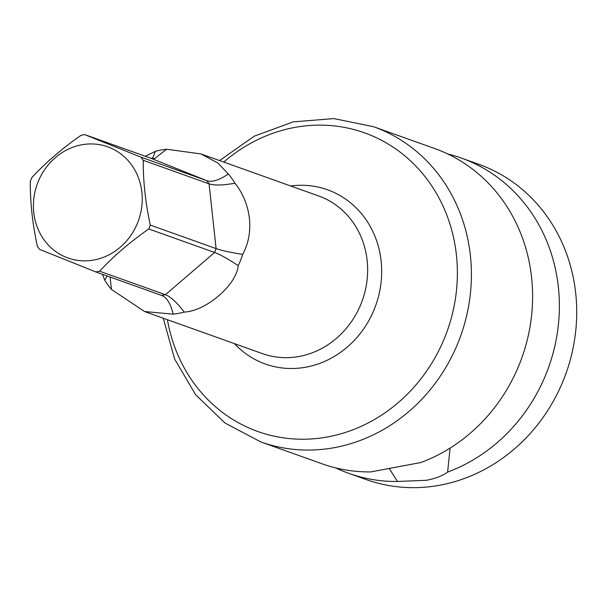 <?xml version="1.0" encoding="UTF-8"?>
<svg xmlns="http://www.w3.org/2000/svg" width="606" height="606" viewBox="0 0 606 606"><rect width="100%" height="100%" fill="white"/><g stroke="black" fill="none" stroke-linecap="round" stroke-linejoin="round"><path stroke-width="0.91" d="M145.319 156.257L155.447 151.311A83.696 76.28 -70.3 0 1 160.984 150.053A83.696 76.28 109.7 0 1 166.567 149.227L200.889 153.909L217.978 163.075L228.295 173.983C219.251 180.202 212.077 182.436 206.775 180.671L140.956 157.159L84.779 134.63A70.038 63.835 -70.3 0 0 82.87 134.964A70.038 63.835 -70.3 0 0 80.969 135.35C62.1 148.538 45.723 162.62 31.823 177.588A70.038 63.835 -70.3 0 0 30.3 181.467C30.156 202.162 32.504 223.75 37.337 246.233A70.038 63.835 -70.3 0 0 39.625 249.399L95.801 271.92A70.038 63.835 -70.3 0 0 97.71 271.594A70.038 63.835 -70.3 0 0 99.619 271.208L165.438 294.713C170.65 296.713 176.922 302.5 184.254 312.075A83.696 76.28 109.7 0 1 178.717 313.332A83.696 76.28 -70.3 0 1 173.142 314.158L144.584 311.545L111.413 289.403L110.118 277.033M166.567 149.227L154.742 158.537L150.599 158.143L84.779 134.63M238.249 265.655C227.788 258.77 219.895 254.376 214.577 252.475L148.758 228.962A70.038 63.835 -70.3 0 0 150.28 225.091L216.1 248.596C221.417 250.505 230.28 252.422 242.695 254.361A83.696 76.28 109.7 0 1 238.249 265.655C236.113 285.941 205.184 311.242 184.254 312.075M161.946 295.554L95.801 271.92M228.295 173.983A83.696 76.28 109.7 0 1 234.961 183.194C223 185.383 214.365 185.595 209.062 183.83L143.243 160.317A70.038 63.835 -70.3 0 0 140.956 157.159M94.081 259.974A59.024 53.798 109.7 0 1 33.777 212.517A59.024 53.798 109.7 0 1 81.575 144.819A59.024 53.798 109.7 0 1 141.88 192.276A59.024 53.798 109.7 0 1 94.081 259.974M148.758 228.962C129.881 242.158 113.504 256.24 99.619 271.208M143.243 160.317C143.107 181.027 145.448 202.616 150.28 225.091M234.961 183.194C251.096 203.502 254.641 232.409 242.695 254.361M107.201 275.995L104.74 280.192A83.696 76.28 -70.3 0 0 111.413 289.403M104.74 280.192L102.429 274.283M155.447 151.311L152.432 158.575M150.599 158.143L206.775 180.671A70.038 63.835 -70.3 0 1 209.062 183.83L216.1 248.596A70.038 63.835 -70.3 0 1 214.577 252.475L165.438 294.713A70.038 63.835 -70.3 0 1 161.62 295.433C166.832 297.425 170.672 303.667 173.142 314.158M335.633 467.877A167.385 152.56 -70.3 0 0 348.768 473.339A167.385 152.56 -70.3 0 0 397.521 481.475L389.317 468.665M450.084 448.114L447.614 472.097A167.385 152.56 -70.3 0 0 558.353 287.009A167.385 152.56 -70.3 0 0 461.371 158.068L478.717 164.264A167.385 152.56 109.7 0 1 575.7 293.206A167.385 152.56 109.7 0 1 366.115 479.535L348.768 473.339M447.614 472.097C442.713 475.74 435.676 478.475 426.495 480.293L397.521 481.475M260.8 441.925L322.006 463.779A167.385 152.56 -70.3 0 0 370.758 471.915L420.852 462.537A167.385 152.56 -70.3 0 0 531.591 277.45A167.385 152.56 -70.3 0 0 434.608 148.508L373.41 126.654A167.385 152.56 109.7 0 1 470.392 255.588A167.385 152.56 109.7 0 1 334.845 447.561A167.385 152.56 109.7 0 1 260.8 441.925L225.053 423.064L195.647 394.748L174.589 358.972L163.249 318.203M461.371 158.068A167.385 152.56 -70.3 0 0 447.743 153.977M200.889 153.909L318.642 195.965A83.696 76.28 109.7 0 1 367.009 280.608A83.696 76.28 109.7 0 1 299.364 356.419A83.696 76.28 109.7 0 1 262.345 353.601L144.584 311.545M290.744 185.997A92.506 84.31 109.7 0 1 381.333 263.239A92.506 84.31 109.7 0 1 306.212 367.122A92.506 84.31 109.7 0 1 234.439 343.632M223.735 162.067A158.575 144.531 109.7 0 1 294.387 127.495A158.575 144.531 -70.3 0 1 456.409 254.99A158.575 144.531 -70.3 0 1 327.998 436.858A158.575 144.531 109.7 0 1 167.43 319.703M219.546 160.575L254.156 136.221L293.115 121.882L333.8 118.594L373.41 126.654"/></g></svg>
